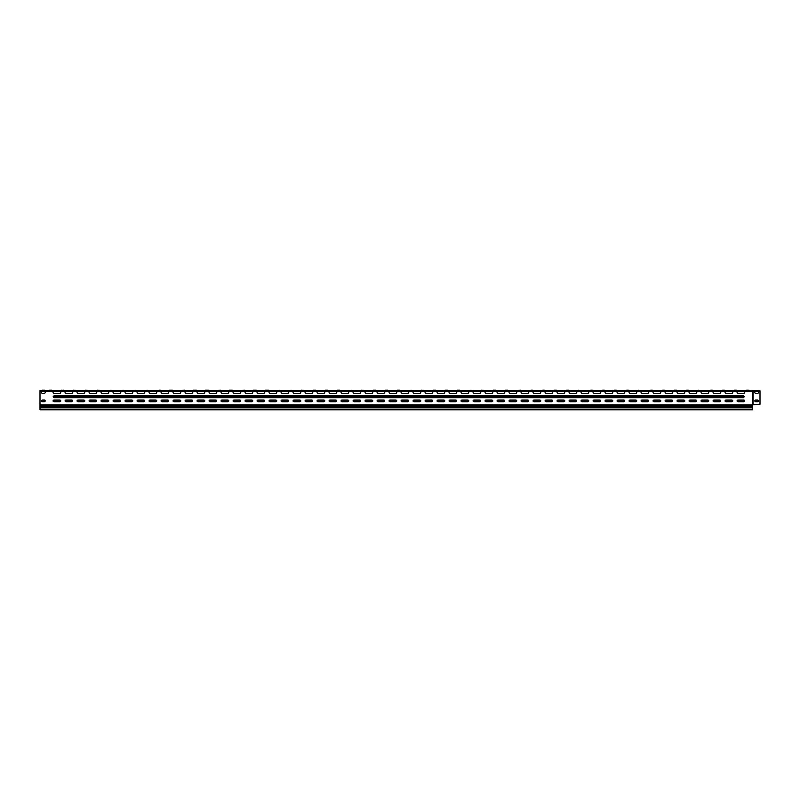 <?xml version="1.0" encoding="UTF-8"?>
<svg xmlns="http://www.w3.org/2000/svg" width="800" height="800" viewBox="0 0 800 800"><rect width="100%" height="100%" fill="white"/><g stroke="black" fill="none" stroke-linecap="round" stroke-linejoin="round"><path stroke-width="1.2" d="M746.08 390.22L749.1 390.58L744.74 390.58M747.76 390.22L746.92 390.22M734.08 390.22L736.48 390.22M722.08 390.22L725.1 390.58L720.74 390.58M723.76 390.22L722.92 390.22M710.08 390.22L713.1 390.58L708.74 390.58M711.76 390.22L710.92 390.22M698.08 390.22L701.1 390.58L696.74 390.58M686.08 390.22L689.1 390.58L684.74 390.58M687.76 390.22L686.92 390.22M674.08 390.22L676.48 390.22M662.08 390.22L665.1 390.58L660.74 390.58M663.76 390.22L662.92 390.22M650.08 390.22L653.1 390.58L648.74 390.58M651.76 390.22L650.92 390.22M638.08 390.22L641.1 390.58L636.74 390.58M626.08 390.22L629.1 390.58L624.74 390.58M627.76 390.22L626.92 390.22M614.08 390.22L616.48 390.22M602.08 390.22L605.1 390.58L600.74 390.58M603.76 390.22L602.92 390.22M590.08 390.22L593.1 390.58L588.74 390.58M591.76 390.22L590.92 390.22M578.08 390.22L581.1 390.58L576.74 390.58M566.08 390.22L569.1 390.58L564.74 390.58M567.76 390.22L566.92 390.22M554.08 390.22L556.48 390.22M542.08 390.22L545.1 390.58L540.74 390.58M543.76 390.22L542.92 390.22M530.92 390.22L532.48 390.22M519.76 390.22L520.48 390.22M507.76 390.22L505.36 390.22L509.1 390.58L504.74 390.58M495.76 390.22L493.36 390.22L497.1 390.58L492.74 390.58M482.92 390.22L485.1 390.58L480.74 390.58M470.92 390.22L473.1 390.58L468.76 390.58L472.83 390.42M459.76 390.22L457.36 390.22L461.1 390.58L456.76 390.58L460.83 390.42M447.76 390.22L445.36 390.22L449.1 390.58L444.74 390.58M435.76 390.22L433.36 390.22L437.1 390.58L432.74 390.58M422.92 390.22L425.1 390.58L420.74 390.58M410.92 390.22L413.1 390.58L408.76 390.58L412.83 390.42M399.76 390.22L397.36 390.22L401.1 390.58L396.76 390.58L400.83 390.42M387.76 390.22L385.36 390.22L389.1 390.58L384.74 390.58M375.76 390.22L373.36 390.22L377.1 390.58L372.74 390.58M362.92 390.22L365.1 390.58L360.74 390.58M350.92 390.22L353.1 390.58L348.76 390.58L352.83 390.42M339.76 390.22L337.36 390.22L341.1 390.58L336.76 390.58L340.83 390.42M327.76 390.22L325.36 390.22L329.1 390.58L324.74 390.58M315.76 390.22L313.36 390.22L317.1 390.58L312.74 390.58M302.92 390.22L305.1 390.58L300.74 390.58M290.92 390.22L293.1 390.58L288.76 390.58L292.83 390.42M278.92 390.22L281.1 390.58L276.74 390.58M266.92 390.22L269.1 390.58L264.74 390.58M254.92 390.22L257.1 390.58L252.74 390.58M242.92 390.22L245.1 390.58L240.74 390.58M230.92 390.22L233.1 390.58L228.74 390.58M218.92 390.22L221.1 390.58L216.74 390.58M206.92 390.22L209.1 390.58L204.74 390.58M194.92 390.22L197.1 390.58L192.74 390.58M182.92 390.22L185.1 390.58L180.74 390.58M170.92 390.22L173.1 390.58L168.74 390.58M158.92 390.22L160.48 390.22M146.92 390.22L149.1 390.58L144.76 390.58L149.1 390.58M134.92 390.22L137.1 390.58L132.76 390.58L137.1 390.58M122.92 390.22L125.1 390.58L120.76 390.58L125.1 390.58M110.92 390.22L113.1 390.58L108.74 390.58M98.92 390.22L101.1 390.58L96.74 390.58M86.92 390.22L89.1 390.58L84.74 390.58M74.92 390.22L77.1 390.58L72.74 390.58M62.92 390.22L63.76 390.22M61.36 390.22L65.1 390.58L60.76 390.58M42.16 390.22L44.2 390.22M45.18 390.58L41.54 390.58L44.91 390.42M755.8 390.46L757.48 390.46M755.56 390.46L757.72 390.46M50.08 390.22L51.76 390.22M49.01 390.42L53.1 390.58L49.36 390.22M743.92 390.58L737.92 390.58M731.92 390.58L725.92 390.58M719.92 390.58L713.92 390.58M707.92 390.58L701.92 390.58M695.92 390.58L689.92 390.58M683.92 390.58L677.92 390.58M671.92 390.58L665.92 390.58M659.92 390.58L653.92 390.58M647.92 390.58L641.92 390.58M635.92 390.58L629.92 390.58M623.92 390.58L617.92 390.58M611.92 390.58L605.92 390.58M599.92 390.58L593.92 390.58M587.92 390.58L581.92 390.58M575.92 390.58L569.92 390.58M563.92 390.58L557.92 390.58M551.92 390.58L545.92 390.58M539.92 390.58L533.92 390.58M527.92 390.58L521.92 390.58M515.92 390.58L509.92 390.58M503.92 390.58L497.92 390.58M491.92 390.58L485.92 390.58M479.92 390.58L473.92 390.58M467.92 390.58L461.92 390.58M455.92 390.58L449.92 390.58M443.92 390.58L437.92 390.58M431.92 390.58L425.92 390.58M419.92 390.58L413.92 390.58M407.92 390.58L401.92 390.58M395.92 390.58L389.92 390.58M383.92 390.58L377.92 390.58M371.92 390.58L365.92 390.58M359.92 390.58L353.92 390.58M347.92 390.58L341.92 390.58M335.92 390.58L329.92 390.58M323.92 390.58L317.92 390.58M311.92 390.58L305.92 390.58M299.92 390.58L293.92 390.58M287.92 390.58L281.92 390.58M275.92 390.58L269.92 390.58M263.92 390.58L257.92 390.58M251.92 390.58L245.92 390.58M239.92 390.58L233.92 390.58M227.92 390.58L221.92 390.58M215.92 390.58L209.92 390.58M203.92 390.58L197.92 390.58M191.92 390.58L185.92 390.58M179.92 390.58L173.92 390.58M167.92 390.58L161.92 390.58M155.92 390.58L149.92 390.58M143.92 390.58L137.92 390.58M131.92 390.58L125.92 390.58M119.92 390.58L113.92 390.58M107.92 390.58L101.92 390.58M95.92 390.58L89.92 390.58M83.92 390.58L77.92 390.58M59.92 390.58L53.92 390.58M71.92 390.58L65.92 390.58M40 405.89L40 406.9L752.44 406.9L752.44 405.89L40 405.89L40 390.58L755.3 390.82M743.44 397.78L54.16 397.78L53.2 396.82L54.16 395.62L743.44 395.62L744.4 396.58L743.44 397.78L743.35 396.73L53.2 396.82M44.32 401.74L42.4 401.74A0.84 0.84 0 0 1 41.56 400.9A0.84 0.84 0 0 1 42.4 400.06L44.32 400.06A0.84 0.84 0 0 1 45.16 400.9A0.84 0.84 0 0 1 44.32 401.74A0.84 0.84 0 0 0 45.16 400.9A0.84 0.84 0 0 0 44.32 400.06M42.4 391.66L44.32 391.66A0.84 0.84 0 0 1 45.16 392.5A0.84 0.84 0 0 1 44.32 393.34L42.4 393.34A0.84 0.84 0 0 1 41.56 392.5A0.84 0.84 0 0 1 42.4 391.66A0.84 0.84 0 0 0 41.56 392.5A0.84 0.84 0 0 0 42.4 393.34M752.85 404.75L760 404.27L760 390.82L752.56 390.58L752.44 405.89M752.44 404.75L752.84 391.05M65.92 401.74A0.84 0.84 0 0 1 65.08 400.9A0.84 0.84 0 0 1 65.92 400.06L71.92 400.06A0.84 0.84 0 0 1 72.76 400.9A0.84 0.84 0 0 1 71.92 401.74L65.92 401.74A0.84 0.84 0 0 1 65.08 400.9A0.84 0.84 0 0 1 65.92 400.06M71.92 391.66A0.84 0.84 0 0 1 72.76 392.5A0.84 0.84 0 0 1 71.92 393.34L65.92 393.34A0.84 0.84 0 0 1 65.08 392.5A0.84 0.84 0 0 1 65.92 391.66L71.92 391.66A0.84 0.84 0 0 1 72.76 392.5A0.84 0.84 0 0 1 71.92 393.34M59.92 401.74L53.92 401.74A0.84 0.84 0 0 1 53.08 400.9A0.84 0.84 0 0 1 53.92 400.06L59.92 400.06A0.84 0.84 0 0 1 60.76 400.9A0.84 0.84 0 0 1 59.92 401.74A0.84 0.84 0 0 0 60.76 400.9A0.84 0.84 0 0 0 59.92 400.06M53.92 391.66L59.92 391.66A0.84 0.84 0 0 1 60.76 392.5A0.84 0.84 0 0 1 59.92 393.34L53.92 393.34A0.84 0.84 0 0 1 53.08 392.5A0.84 0.84 0 0 1 53.92 391.66A0.84 0.84 0 0 0 53.08 392.5A0.84 0.84 0 0 0 53.92 393.34M83.92 393.34L77.92 393.34A0.84 0.84 0 0 1 77.08 392.5A0.84 0.84 0 0 1 77.92 391.66L83.92 391.66A0.84 0.84 0 0 1 84.76 392.5A0.84 0.84 0 0 1 83.92 393.34A0.84 0.84 0 0 0 84.76 392.5A0.84 0.84 0 0 0 83.92 391.66M95.92 393.34L89.92 393.34A0.84 0.84 0 0 1 89.08 392.5A0.84 0.84 0 0 1 89.92 391.66L95.92 391.66A0.84 0.84 0 0 1 96.76 392.5A0.84 0.84 0 0 1 95.92 393.34A0.84 0.84 0 0 0 96.76 392.5A0.84 0.84 0 0 0 95.92 391.66M107.92 393.34L101.92 393.34A0.84 0.84 0 0 1 101.08 392.5A0.84 0.84 0 0 1 101.92 391.66L107.92 391.66A0.84 0.84 0 0 1 108.76 392.5A0.84 0.84 0 0 1 107.92 393.34A0.84 0.84 0 0 0 108.76 392.5A0.84 0.84 0 0 0 107.92 391.66M119.92 393.34L113.92 393.34A0.84 0.84 0 0 1 113.08 392.5A0.84 0.84 0 0 1 113.92 391.66L119.92 391.66A0.84 0.84 0 0 1 120.76 392.5A0.84 0.84 0 0 1 119.92 393.34A0.84 0.84 0 0 0 120.76 392.5A0.84 0.84 0 0 0 119.92 391.66M131.92 393.34L125.92 393.34A0.84 0.84 0 0 1 125.08 392.5A0.84 0.84 0 0 1 125.92 391.66L131.92 391.66A0.84 0.84 0 0 1 132.76 392.5A0.84 0.84 0 0 1 131.92 393.34A0.84 0.84 0 0 0 132.76 392.5A0.84 0.84 0 0 0 131.92 391.66M143.92 393.34L137.92 393.34A0.84 0.84 0 0 1 137.08 392.5A0.84 0.84 0 0 1 137.92 391.66L143.92 391.66A0.84 0.84 0 0 1 144.76 392.5A0.84 0.84 0 0 1 143.92 393.34A0.84 0.84 0 0 0 144.76 392.5A0.84 0.84 0 0 0 143.92 391.66M155.92 393.34L149.92 393.34A0.84 0.84 0 0 1 149.08 392.5A0.84 0.84 0 0 1 149.92 391.66L155.92 391.66A0.84 0.84 0 0 1 156.76 392.5A0.84 0.84 0 0 1 155.92 393.34A0.84 0.84 0 0 0 156.76 392.5A0.84 0.84 0 0 0 155.92 391.66M167.92 393.34L161.92 393.34A0.84 0.84 0 0 1 161.08 392.5A0.84 0.84 0 0 1 161.92 391.66L167.92 391.66A0.84 0.84 0 0 1 168.76 392.5A0.84 0.84 0 0 1 167.92 393.34A0.84 0.84 0 0 0 168.76 392.5A0.84 0.84 0 0 0 167.92 391.66M179.92 393.34L173.92 393.34A0.84 0.84 0 0 1 173.08 392.5A0.84 0.84 0 0 1 173.92 391.66L179.92 391.66A0.84 0.84 0 0 1 180.76 392.5A0.84 0.84 0 0 1 179.92 393.34A0.84 0.84 0 0 0 180.76 392.5A0.84 0.84 0 0 0 179.92 391.66M191.92 393.34L185.92 393.34A0.84 0.84 0 0 1 185.08 392.5A0.84 0.84 0 0 1 185.92 391.66L191.92 391.66A0.84 0.84 0 0 1 192.76 392.5A0.84 0.84 0 0 1 191.92 393.34A0.84 0.84 0 0 0 192.76 392.5A0.84 0.84 0 0 0 191.92 391.66M203.92 393.34L197.92 393.34A0.84 0.84 0 0 1 197.08 392.5A0.84 0.84 0 0 1 197.92 391.66L203.92 391.66A0.84 0.84 0 0 1 204.76 392.5A0.84 0.84 0 0 1 203.92 393.34A0.84 0.84 0 0 0 204.76 392.5A0.84 0.84 0 0 0 203.92 391.66M215.92 393.34L209.92 393.34A0.84 0.84 0 0 1 209.08 392.5A0.84 0.84 0 0 1 209.92 391.66L215.92 391.66A0.84 0.84 0 0 1 216.76 392.5A0.84 0.84 0 0 1 215.92 393.34A0.84 0.84 0 0 0 216.76 392.5A0.84 0.84 0 0 0 215.92 391.66M227.92 393.34L221.92 393.34A0.84 0.84 0 0 1 221.08 392.5A0.84 0.84 0 0 1 221.92 391.66L227.92 391.66A0.84 0.84 0 0 1 228.76 392.5A0.84 0.84 0 0 1 227.92 393.34A0.84 0.84 0 0 0 228.76 392.5A0.84 0.84 0 0 0 227.92 391.66M239.92 393.34L233.92 393.34A0.84 0.84 0 0 1 233.08 392.5A0.84 0.84 0 0 1 233.92 391.66L239.92 391.66A0.84 0.84 0 0 1 240.76 392.5A0.84 0.84 0 0 1 239.92 393.34A0.84 0.84 0 0 0 240.76 392.5A0.84 0.84 0 0 0 239.92 391.66M251.92 393.34L245.92 393.34A0.84 0.84 0 0 1 245.08 392.5A0.84 0.84 0 0 1 245.92 391.66L251.92 391.66A0.84 0.84 0 0 1 252.76 392.5A0.84 0.84 0 0 1 251.92 393.34A0.84 0.84 0 0 0 252.76 392.5A0.84 0.84 0 0 0 251.92 391.66M263.92 393.34L257.92 393.34A0.84 0.84 0 0 1 257.08 392.5A0.84 0.84 0 0 1 257.92 391.66L263.92 391.66A0.84 0.84 0 0 1 264.76 392.5A0.84 0.84 0 0 1 263.92 393.34A0.84 0.84 0 0 0 264.76 392.5A0.84 0.84 0 0 0 263.92 391.66M275.92 393.34L269.92 393.34A0.84 0.84 0 0 1 269.08 392.5A0.84 0.84 0 0 1 269.92 391.66L275.92 391.66A0.84 0.84 0 0 1 276.76 392.5A0.84 0.84 0 0 1 275.92 393.34A0.84 0.84 0 0 0 276.76 392.5A0.84 0.84 0 0 0 275.92 391.66M287.92 393.34L281.92 393.34A0.84 0.84 0 0 1 281.08 392.5A0.84 0.84 0 0 1 281.92 391.66L287.92 391.66A0.84 0.84 0 0 1 288.76 392.5A0.84 0.84 0 0 1 287.92 393.34A0.84 0.84 0 0 0 288.76 392.5A0.84 0.84 0 0 0 287.92 391.66M299.92 393.34L293.92 393.34A0.84 0.84 0 0 1 293.08 392.5A0.84 0.84 0 0 1 293.92 391.66L299.92 391.66A0.84 0.84 0 0 1 300.76 392.5A0.84 0.84 0 0 1 299.92 393.34A0.84 0.84 0 0 0 300.76 392.5A0.84 0.84 0 0 0 299.92 391.66M311.92 393.34L305.92 393.34A0.84 0.84 0 0 1 305.08 392.5A0.84 0.84 0 0 1 305.92 391.66L311.92 391.66A0.84 0.84 0 0 1 312.76 392.5A0.84 0.84 0 0 1 311.92 393.34A0.84 0.84 0 0 0 312.76 392.5A0.84 0.84 0 0 0 311.92 391.66M323.92 393.34L317.92 393.34A0.84 0.84 0 0 1 317.08 392.5A0.84 0.84 0 0 1 317.92 391.66L323.92 391.66A0.84 0.84 0 0 1 324.76 392.5A0.84 0.84 0 0 1 323.92 393.34A0.84 0.84 0 0 0 324.76 392.5A0.84 0.84 0 0 0 323.92 391.66M335.92 393.34L329.92 393.34A0.84 0.84 0 0 1 329.08 392.5A0.84 0.84 0 0 1 329.92 391.66L335.92 391.66A0.84 0.84 0 0 1 336.76 392.5A0.84 0.84 0 0 1 335.92 393.34A0.84 0.84 0 0 0 336.76 392.5A0.84 0.84 0 0 0 335.92 391.66M347.92 393.34L341.92 393.34A0.84 0.84 0 0 1 341.08 392.5A0.84 0.84 0 0 1 341.92 391.66L347.92 391.66A0.84 0.84 0 0 1 348.76 392.5A0.84 0.84 0 0 1 347.92 393.34A0.84 0.84 0 0 0 348.76 392.5A0.84 0.84 0 0 0 347.92 391.66M359.92 393.34L353.92 393.34A0.84 0.84 0 0 1 353.08 392.5A0.84 0.84 0 0 1 353.92 391.66L359.92 391.66A0.84 0.84 0 0 1 360.76 392.5A0.84 0.84 0 0 1 359.92 393.34A0.84 0.84 0 0 0 360.76 392.5A0.84 0.84 0 0 0 359.92 391.66M371.92 393.34L365.92 393.34A0.84 0.84 0 0 1 365.08 392.5A0.84 0.84 0 0 1 365.92 391.66L371.92 391.66A0.84 0.84 0 0 1 372.76 392.5A0.84 0.84 0 0 1 371.92 393.34A0.84 0.84 0 0 0 372.76 392.5A0.84 0.84 0 0 0 371.92 391.66M383.92 393.34L377.92 393.34A0.84 0.84 0 0 1 377.08 392.5A0.84 0.84 0 0 1 377.92 391.66L383.92 391.66A0.84 0.84 0 0 1 384.76 392.5A0.84 0.84 0 0 1 383.92 393.34A0.84 0.84 0 0 0 384.76 392.5A0.84 0.84 0 0 0 383.92 391.66M395.92 393.34L389.92 393.34A0.84 0.84 0 0 1 389.08 392.5A0.84 0.84 0 0 1 389.92 391.66L395.92 391.66A0.84 0.84 0 0 1 396.76 392.5A0.84 0.84 0 0 1 395.92 393.34A0.84 0.84 0 0 0 396.76 392.5A0.84 0.84 0 0 0 395.92 391.66M407.92 393.34L401.92 393.34A0.84 0.84 0 0 1 401.08 392.5A0.84 0.84 0 0 1 401.92 391.66L407.92 391.66A0.84 0.84 0 0 1 408.76 392.5A0.84 0.84 0 0 1 407.92 393.34A0.84 0.84 0 0 0 408.76 392.5A0.84 0.84 0 0 0 407.92 391.66M419.92 393.34L413.92 393.34A0.84 0.84 0 0 1 413.08 392.5A0.84 0.84 0 0 1 413.92 391.66L419.92 391.66A0.84 0.84 0 0 1 420.76 392.5A0.84 0.84 0 0 1 419.92 393.34A0.84 0.84 0 0 0 420.76 392.5A0.84 0.84 0 0 0 419.92 391.66M431.92 393.34L425.92 393.34A0.84 0.84 0 0 1 425.08 392.5A0.84 0.84 0 0 1 425.92 391.66L431.92 391.66A0.84 0.84 0 0 1 432.76 392.5A0.84 0.84 0 0 1 431.92 393.34A0.84 0.84 0 0 0 432.76 392.5A0.84 0.84 0 0 0 431.92 391.66M443.92 393.34L437.92 393.34A0.84 0.84 0 0 1 437.08 392.5A0.84 0.84 0 0 1 437.92 391.66L443.92 391.66A0.84 0.84 0 0 1 444.76 392.5A0.84 0.84 0 0 1 443.92 393.34A0.84 0.84 0 0 0 444.76 392.5A0.84 0.84 0 0 0 443.92 391.66M455.92 393.34L449.92 393.34A0.84 0.84 0 0 1 449.08 392.5A0.84 0.84 0 0 1 449.92 391.66L455.92 391.66A0.84 0.84 0 0 1 456.76 392.5A0.84 0.84 0 0 1 455.92 393.34A0.84 0.84 0 0 0 456.76 392.5A0.84 0.84 0 0 0 455.92 391.66M467.92 393.34L461.92 393.34A0.84 0.84 0 0 1 461.08 392.5A0.84 0.84 0 0 1 461.92 391.66L467.92 391.66A0.84 0.84 0 0 1 468.76 392.5A0.84 0.84 0 0 1 467.92 393.34A0.84 0.84 0 0 0 468.76 392.5A0.84 0.84 0 0 0 467.92 391.66M479.92 393.34L473.92 393.34A0.84 0.84 0 0 1 473.08 392.5A0.84 0.84 0 0 1 473.92 391.66L479.92 391.66A0.84 0.84 0 0 1 480.76 392.5A0.84 0.84 0 0 1 479.92 393.34A0.84 0.84 0 0 0 480.76 392.5A0.84 0.84 0 0 0 479.92 391.66M491.92 393.34L485.92 393.34A0.84 0.84 0 0 1 485.08 392.5A0.84 0.84 0 0 1 485.92 391.66L491.92 391.66A0.84 0.84 0 0 1 492.76 392.5A0.84 0.84 0 0 1 491.92 393.34A0.84 0.84 0 0 0 492.76 392.5A0.84 0.84 0 0 0 491.92 391.66M503.92 393.34L497.92 393.34A0.84 0.84 0 0 1 497.08 392.5A0.84 0.84 0 0 1 497.92 391.66L503.92 391.66A0.84 0.84 0 0 1 504.76 392.5A0.84 0.84 0 0 1 503.92 393.34A0.84 0.84 0 0 0 504.76 392.5A0.84 0.84 0 0 0 503.92 391.66M515.92 393.34L509.92 393.34A0.84 0.84 0 0 1 509.08 392.5A0.84 0.84 0 0 1 509.92 391.66L515.92 391.66A0.84 0.84 0 0 1 516.76 392.5A0.84 0.84 0 0 1 515.92 393.34A0.84 0.84 0 0 0 516.76 392.5A0.84 0.84 0 0 0 515.92 391.66M527.92 393.34L521.92 393.34A0.84 0.84 0 0 1 521.08 392.5A0.84 0.84 0 0 1 521.92 391.66L527.92 391.66A0.84 0.84 0 0 1 528.76 392.5A0.84 0.84 0 0 1 527.92 393.34A0.84 0.84 0 0 0 528.76 392.5A0.84 0.84 0 0 0 527.92 391.66M539.92 393.34L533.92 393.34A0.84 0.84 0 0 1 533.08 392.5A0.84 0.84 0 0 1 533.92 391.66L539.92 391.66A0.84 0.84 0 0 1 540.76 392.5A0.84 0.84 0 0 1 539.92 393.34A0.84 0.84 0 0 0 540.76 392.5A0.84 0.84 0 0 0 539.92 391.66M551.92 393.34L545.92 393.34A0.84 0.84 0 0 1 545.08 392.5A0.84 0.84 0 0 1 545.92 391.66L551.92 391.66A0.84 0.84 0 0 1 552.76 392.5A0.84 0.84 0 0 1 551.92 393.34A0.84 0.84 0 0 0 552.76 392.5A0.84 0.84 0 0 0 551.92 391.66M563.92 393.34L557.92 393.34A0.84 0.84 0 0 1 557.08 392.5A0.84 0.84 0 0 1 557.92 391.66L563.92 391.66A0.84 0.84 0 0 1 564.76 392.5A0.84 0.84 0 0 1 563.92 393.34A0.84 0.84 0 0 0 564.76 392.5A0.84 0.84 0 0 0 563.92 391.66M575.92 393.34L569.92 393.34A0.84 0.84 0 0 1 569.08 392.5A0.84 0.84 0 0 1 569.92 391.66L575.92 391.66A0.84 0.84 0 0 1 576.76 392.5A0.84 0.84 0 0 1 575.92 393.34A0.84 0.84 0 0 0 576.76 392.5A0.84 0.84 0 0 0 575.92 391.66M587.92 393.34L581.92 393.34A0.84 0.84 0 0 1 581.08 392.5A0.84 0.84 0 0 1 581.92 391.66L587.92 391.66A0.84 0.84 0 0 1 588.76 392.5A0.84 0.84 0 0 1 587.92 393.34A0.84 0.84 0 0 0 588.76 392.5A0.84 0.84 0 0 0 587.92 391.66M599.92 393.34L593.92 393.34A0.84 0.84 0 0 1 593.08 392.5A0.84 0.84 0 0 1 593.92 391.66L599.92 391.66A0.84 0.84 0 0 1 600.76 392.5A0.84 0.84 0 0 1 599.92 393.34A0.84 0.84 0 0 0 600.76 392.5A0.84 0.84 0 0 0 599.92 391.66M611.92 393.34L605.92 393.34A0.84 0.84 0 0 1 605.08 392.5A0.84 0.84 0 0 1 605.92 391.66L611.92 391.66A0.84 0.84 0 0 1 612.76 392.5A0.84 0.84 0 0 1 611.92 393.34A0.84 0.84 0 0 0 612.76 392.5A0.84 0.84 0 0 0 611.92 391.66M623.92 393.34L617.92 393.34A0.84 0.84 0 0 1 617.08 392.5A0.84 0.84 0 0 1 617.92 391.66L623.92 391.66A0.84 0.84 0 0 1 624.76 392.5A0.84 0.84 0 0 1 623.92 393.34A0.84 0.84 0 0 0 624.76 392.5A0.84 0.84 0 0 0 623.92 391.66M635.92 393.34L629.92 393.34A0.84 0.84 0 0 1 629.08 392.5A0.84 0.84 0 0 1 629.92 391.66L635.92 391.66A0.84 0.84 0 0 1 636.76 392.5A0.84 0.84 0 0 1 635.92 393.34A0.84 0.84 0 0 0 636.76 392.5A0.84 0.84 0 0 0 635.92 391.66M647.92 393.34L641.92 393.34A0.84 0.84 0 0 1 641.08 392.5A0.84 0.84 0 0 1 641.92 391.66L647.92 391.66A0.84 0.84 0 0 1 648.76 392.5A0.84 0.84 0 0 1 647.92 393.34A0.84 0.84 0 0 0 648.76 392.5A0.84 0.84 0 0 0 647.92 391.66M659.92 393.34L653.92 393.34A0.84 0.84 0 0 1 653.08 392.5A0.84 0.84 0 0 1 653.92 391.66L659.92 391.66A0.84 0.84 0 0 1 660.76 392.5A0.84 0.84 0 0 1 659.92 393.34A0.84 0.84 0 0 0 660.76 392.5A0.84 0.84 0 0 0 659.92 391.66M671.92 393.34L665.92 393.34A0.84 0.84 0 0 1 665.08 392.5A0.84 0.84 0 0 1 665.92 391.66L671.92 391.66A0.84 0.84 0 0 1 672.76 392.5A0.84 0.84 0 0 1 671.92 393.34A0.84 0.84 0 0 0 672.76 392.5A0.84 0.84 0 0 0 671.92 391.66M683.92 393.34L677.92 393.34A0.84 0.84 0 0 1 677.08 392.5A0.84 0.84 0 0 1 677.92 391.66L683.92 391.66A0.84 0.84 0 0 1 684.76 392.5A0.84 0.84 0 0 1 683.92 393.34A0.84 0.84 0 0 0 684.76 392.5A0.84 0.84 0 0 0 683.92 391.66M695.92 393.34L689.92 393.34A0.84 0.84 0 0 1 689.08 392.5A0.84 0.84 0 0 1 689.92 391.66L695.92 391.66A0.84 0.84 0 0 1 696.76 392.5A0.84 0.84 0 0 1 695.92 393.34A0.84 0.84 0 0 0 696.76 392.5A0.84 0.84 0 0 0 695.92 391.66M707.92 393.34L701.92 393.34A0.84 0.84 0 0 1 701.08 392.5A0.84 0.84 0 0 1 701.92 391.66L707.92 391.66A0.84 0.84 0 0 1 708.76 392.5A0.84 0.84 0 0 1 707.92 393.34A0.84 0.84 0 0 0 708.76 392.5A0.84 0.84 0 0 0 707.92 391.66M719.92 393.34L713.92 393.34A0.84 0.84 0 0 1 713.08 392.5A0.84 0.84 0 0 1 713.92 391.66L719.92 391.66A0.84 0.84 0 0 1 720.76 392.5A0.84 0.84 0 0 1 719.92 393.34A0.84 0.84 0 0 0 720.76 392.5A0.84 0.84 0 0 0 719.92 391.66M731.92 393.34L725.92 393.34A0.84 0.84 0 0 1 725.08 392.5A0.84 0.84 0 0 1 725.92 391.66L731.92 391.66A0.84 0.84 0 0 1 732.76 392.5A0.84 0.84 0 0 1 731.92 393.34A0.84 0.84 0 0 0 732.76 392.5A0.84 0.84 0 0 0 731.92 391.66M743.92 393.34L737.92 393.34A0.84 0.84 0 0 1 737.08 392.5A0.84 0.84 0 0 1 737.92 391.66L743.92 391.66A0.84 0.84 0 0 1 744.76 392.5A0.84 0.84 0 0 1 743.92 393.34A0.84 0.84 0 0 0 744.76 392.5A0.84 0.84 0 0 0 743.92 391.66M77.92 400.06L83.92 400.06A0.84 0.84 0 0 1 84.76 400.9A0.84 0.84 0 0 1 83.92 401.74L77.92 401.74A0.84 0.84 0 0 1 77.08 400.9A0.84 0.84 0 0 1 77.92 400.06A0.84 0.84 0 0 0 77.08 400.9A0.84 0.84 0 0 0 77.92 401.74M89.92 400.06L95.92 400.06A0.84 0.84 0 0 1 96.76 400.9A0.84 0.84 0 0 1 95.92 401.74L89.92 401.74A0.84 0.84 0 0 1 89.08 400.9A0.84 0.84 0 0 1 89.92 400.06A0.84 0.84 0 0 0 89.08 400.9A0.84 0.84 0 0 0 89.92 401.74M101.92 400.06L107.92 400.06A0.84 0.84 0 0 1 108.76 400.9A0.84 0.84 0 0 1 107.92 401.74L101.92 401.74A0.84 0.84 0 0 1 101.08 400.9A0.84 0.84 0 0 1 101.92 400.06A0.84 0.84 0 0 0 101.08 400.9A0.84 0.84 0 0 0 101.92 401.74M113.92 400.06L119.92 400.06A0.84 0.84 0 0 1 120.76 400.9A0.84 0.84 0 0 1 119.92 401.74L113.92 401.74A0.84 0.84 0 0 1 113.08 400.9A0.84 0.84 0 0 1 113.92 400.06A0.84 0.84 0 0 0 113.08 400.9A0.84 0.84 0 0 0 113.92 401.74M125.92 400.06L131.92 400.06A0.84 0.84 0 0 1 132.76 400.9A0.84 0.84 0 0 1 131.92 401.74L125.92 401.74A0.84 0.84 0 0 1 125.08 400.9A0.84 0.84 0 0 1 125.92 400.06A0.84 0.84 0 0 0 125.08 400.9A0.84 0.84 0 0 0 125.92 401.74M137.92 400.06L143.92 400.06A0.84 0.84 0 0 1 144.76 400.9A0.84 0.84 0 0 1 143.92 401.74L137.92 401.74A0.84 0.84 0 0 1 137.08 400.9A0.84 0.84 0 0 1 137.92 400.06A0.84 0.84 0 0 0 137.08 400.9A0.84 0.84 0 0 0 137.92 401.74M149.92 400.06L155.92 400.06A0.84 0.84 0 0 1 156.76 400.9A0.84 0.84 0 0 1 155.92 401.74L149.92 401.74A0.84 0.84 0 0 1 149.08 400.9A0.84 0.84 0 0 1 149.92 400.06A0.84 0.84 0 0 0 149.08 400.9A0.84 0.84 0 0 0 149.92 401.74M161.92 400.06L167.92 400.06A0.84 0.84 0 0 1 168.76 400.9A0.84 0.84 0 0 1 167.92 401.74L161.92 401.74A0.84 0.84 0 0 1 161.08 400.9A0.84 0.84 0 0 1 161.92 400.06A0.84 0.84 0 0 0 161.08 400.9A0.84 0.84 0 0 0 161.92 401.74M173.92 400.06L179.92 400.06A0.84 0.84 0 0 1 180.76 400.9A0.84 0.84 0 0 1 179.92 401.74L173.92 401.74A0.84 0.84 0 0 1 173.08 400.9A0.84 0.84 0 0 1 173.92 400.06A0.84 0.84 0 0 0 173.08 400.9A0.84 0.84 0 0 0 173.92 401.74M185.92 400.06L191.92 400.06A0.84 0.84 0 0 1 192.76 400.9A0.84 0.84 0 0 1 191.92 401.74L185.92 401.74A0.84 0.84 0 0 1 185.08 400.9A0.84 0.84 0 0 1 185.92 400.06A0.84 0.84 0 0 0 185.08 400.9A0.84 0.84 0 0 0 185.92 401.74M197.92 400.06L203.92 400.06A0.84 0.84 0 0 1 204.76 400.9A0.84 0.84 0 0 1 203.92 401.74L197.92 401.74A0.84 0.84 0 0 1 197.08 400.9A0.84 0.84 0 0 1 197.92 400.06A0.84 0.84 0 0 0 197.08 400.9A0.84 0.84 0 0 0 197.92 401.74M209.92 400.06L215.92 400.06A0.84 0.84 0 0 1 216.76 400.9A0.84 0.84 0 0 1 215.92 401.74L209.92 401.74A0.84 0.84 0 0 1 209.08 400.9A0.84 0.84 0 0 1 209.92 400.06A0.84 0.84 0 0 0 209.08 400.9A0.84 0.84 0 0 0 209.92 401.74M221.92 400.06L227.92 400.06A0.84 0.84 0 0 1 228.76 400.9A0.84 0.84 0 0 1 227.92 401.74L221.92 401.74A0.84 0.84 0 0 1 221.08 400.9A0.84 0.84 0 0 1 221.92 400.06A0.84 0.84 0 0 0 221.08 400.9A0.84 0.84 0 0 0 221.92 401.74M233.92 400.06L239.92 400.06A0.84 0.84 0 0 1 240.76 400.9A0.84 0.84 0 0 1 239.92 401.74L233.92 401.74A0.84 0.84 0 0 1 233.08 400.9A0.84 0.84 0 0 1 233.92 400.06A0.84 0.84 0 0 0 233.08 400.9A0.84 0.84 0 0 0 233.92 401.74M245.92 400.06L251.92 400.06A0.84 0.84 0 0 1 252.76 400.9A0.84 0.84 0 0 1 251.92 401.74L245.92 401.74A0.84 0.84 0 0 1 245.08 400.9A0.84 0.84 0 0 1 245.92 400.06A0.84 0.84 0 0 0 245.08 400.9A0.84 0.84 0 0 0 245.92 401.74M257.92 400.06L263.92 400.06A0.84 0.84 0 0 1 264.76 400.9A0.84 0.84 0 0 1 263.92 401.74L257.92 401.74A0.84 0.84 0 0 1 257.08 400.9A0.84 0.84 0 0 1 257.92 400.06A0.84 0.84 0 0 0 257.08 400.9A0.84 0.84 0 0 0 257.92 401.74M269.92 400.06L275.92 400.06A0.84 0.84 0 0 1 276.76 400.9A0.84 0.84 0 0 1 275.92 401.74L269.92 401.74A0.84 0.84 0 0 1 269.08 400.9A0.84 0.84 0 0 1 269.92 400.06A0.84 0.84 0 0 0 269.08 400.9A0.84 0.84 0 0 0 269.92 401.74M281.92 400.06L287.92 400.06A0.84 0.84 0 0 1 288.76 400.9A0.84 0.84 0 0 1 287.92 401.74L281.92 401.74A0.84 0.84 0 0 1 281.08 400.9A0.84 0.84 0 0 1 281.92 400.06A0.84 0.84 0 0 0 281.08 400.9A0.84 0.84 0 0 0 281.92 401.74M293.92 400.06L299.92 400.06A0.84 0.84 0 0 1 300.76 400.9A0.84 0.84 0 0 1 299.92 401.74L293.92 401.74A0.84 0.84 0 0 1 293.08 400.9A0.84 0.84 0 0 1 293.92 400.06A0.84 0.84 0 0 0 293.08 400.9A0.84 0.84 0 0 0 293.92 401.74M305.92 400.06L311.92 400.06A0.84 0.84 0 0 1 312.76 400.9A0.84 0.84 0 0 1 311.92 401.74L305.92 401.74A0.84 0.84 0 0 1 305.08 400.9A0.84 0.84 0 0 1 305.92 400.06A0.84 0.84 0 0 0 305.08 400.9A0.84 0.84 0 0 0 305.92 401.74M317.92 400.06L323.92 400.06A0.84 0.84 0 0 1 324.76 400.9A0.84 0.84 0 0 1 323.92 401.74L317.92 401.74A0.84 0.84 0 0 1 317.08 400.9A0.84 0.84 0 0 1 317.92 400.06A0.84 0.84 0 0 0 317.08 400.9A0.84 0.84 0 0 0 317.92 401.74M329.92 400.06L335.92 400.06A0.84 0.84 0 0 1 336.76 400.9A0.84 0.84 0 0 1 335.92 401.74L329.92 401.74A0.84 0.84 0 0 1 329.08 400.9A0.84 0.84 0 0 1 329.92 400.06A0.84 0.84 0 0 0 329.08 400.9A0.84 0.84 0 0 0 329.92 401.74M341.92 400.06L347.92 400.06A0.84 0.84 0 0 1 348.76 400.9A0.84 0.84 0 0 1 347.92 401.74L341.92 401.74A0.84 0.84 0 0 1 341.08 400.9A0.84 0.84 0 0 1 341.92 400.06A0.84 0.84 0 0 0 341.08 400.9A0.84 0.84 0 0 0 341.92 401.74M353.92 400.06L359.92 400.06A0.84 0.84 0 0 1 360.76 400.9A0.84 0.84 0 0 1 359.92 401.74L353.92 401.74A0.84 0.84 0 0 1 353.08 400.9A0.84 0.84 0 0 1 353.92 400.06A0.84 0.84 0 0 0 353.08 400.9A0.84 0.84 0 0 0 353.92 401.74M365.92 400.06L371.92 400.06A0.84 0.84 0 0 1 372.76 400.9A0.84 0.84 0 0 1 371.92 401.74L365.92 401.74A0.84 0.84 0 0 1 365.08 400.9A0.84 0.84 0 0 1 365.92 400.06A0.84 0.84 0 0 0 365.08 400.9A0.84 0.84 0 0 0 365.92 401.74M377.92 400.06L383.92 400.06A0.84 0.84 0 0 1 384.76 400.9A0.84 0.84 0 0 1 383.92 401.74L377.92 401.74A0.84 0.84 0 0 1 377.08 400.9A0.84 0.84 0 0 1 377.92 400.06A0.84 0.84 0 0 0 377.08 400.9A0.84 0.84 0 0 0 377.92 401.74M389.92 400.06L395.92 400.06A0.84 0.84 0 0 1 396.76 400.9A0.84 0.84 0 0 1 395.92 401.74L389.92 401.74A0.84 0.84 0 0 1 389.08 400.9A0.84 0.84 0 0 1 389.92 400.06A0.84 0.84 0 0 0 389.08 400.9A0.84 0.84 0 0 0 389.92 401.74M401.92 400.06L407.92 400.06A0.84 0.84 0 0 1 408.76 400.9A0.84 0.84 0 0 1 407.92 401.74L401.92 401.74A0.84 0.84 0 0 1 401.08 400.9A0.84 0.84 0 0 1 401.92 400.06A0.84 0.84 0 0 0 401.08 400.9A0.84 0.84 0 0 0 401.92 401.74M413.92 400.06L419.92 400.06A0.84 0.84 0 0 1 420.76 400.9A0.84 0.84 0 0 1 419.92 401.74L413.92 401.74A0.84 0.84 0 0 1 413.08 400.9A0.84 0.84 0 0 1 413.92 400.06A0.84 0.84 0 0 0 413.08 400.9A0.84 0.84 0 0 0 413.92 401.74M425.92 400.06L431.92 400.06A0.84 0.84 0 0 1 432.76 400.9A0.84 0.84 0 0 1 431.92 401.74L425.92 401.74A0.84 0.84 0 0 1 425.08 400.9A0.84 0.84 0 0 1 425.92 400.06A0.84 0.84 0 0 0 425.08 400.9A0.84 0.84 0 0 0 425.92 401.74M437.92 400.06L443.92 400.06A0.84 0.84 0 0 1 444.76 400.9A0.84 0.84 0 0 1 443.92 401.74L437.92 401.74A0.84 0.84 0 0 1 437.08 400.9A0.84 0.84 0 0 1 437.92 400.06A0.84 0.84 0 0 0 437.08 400.9A0.84 0.84 0 0 0 437.92 401.74M449.92 400.06L455.92 400.06A0.84 0.84 0 0 1 456.76 400.9A0.84 0.84 0 0 1 455.92 401.74L449.92 401.74A0.84 0.84 0 0 1 449.08 400.9A0.84 0.84 0 0 1 449.92 400.06A0.84 0.84 0 0 0 449.08 400.9A0.84 0.84 0 0 0 449.92 401.74M461.92 400.06L467.92 400.06A0.84 0.84 0 0 1 468.76 400.9A0.84 0.84 0 0 1 467.92 401.74L461.92 401.74A0.84 0.84 0 0 1 461.08 400.9A0.84 0.84 0 0 1 461.92 400.06A0.84 0.84 0 0 0 461.08 400.9A0.84 0.84 0 0 0 461.92 401.74M473.92 400.06L479.92 400.06A0.84 0.84 0 0 1 480.76 400.9A0.84 0.84 0 0 1 479.92 401.74L473.92 401.74A0.84 0.84 0 0 1 473.08 400.9A0.84 0.84 0 0 1 473.92 400.06A0.84 0.84 0 0 0 473.08 400.9A0.84 0.84 0 0 0 473.92 401.74M485.92 400.06L491.92 400.06A0.84 0.84 0 0 1 492.76 400.9A0.84 0.84 0 0 1 491.92 401.74L485.92 401.74A0.84 0.84 0 0 1 485.08 400.9A0.84 0.84 0 0 1 485.92 400.06A0.84 0.84 0 0 0 485.08 400.9A0.84 0.84 0 0 0 485.92 401.74M497.92 400.06L503.92 400.06A0.84 0.84 0 0 1 504.76 400.9A0.84 0.84 0 0 1 503.92 401.74L497.92 401.74A0.84 0.84 0 0 1 497.08 400.9A0.84 0.84 0 0 1 497.92 400.06A0.84 0.84 0 0 0 497.08 400.9A0.84 0.84 0 0 0 497.92 401.74M509.92 400.06L515.92 400.06A0.84 0.84 0 0 1 516.76 400.9A0.84 0.84 0 0 1 515.92 401.74L509.92 401.74A0.84 0.84 0 0 1 509.08 400.9A0.84 0.84 0 0 1 509.92 400.06A0.84 0.84 0 0 0 509.08 400.9A0.84 0.84 0 0 0 509.92 401.74M521.92 400.06L527.92 400.06A0.84 0.84 0 0 1 528.76 400.9A0.84 0.84 0 0 1 527.92 401.74L521.92 401.74A0.84 0.84 0 0 1 521.08 400.9A0.84 0.84 0 0 1 521.92 400.06A0.84 0.84 0 0 0 521.08 400.9A0.84 0.84 0 0 0 521.92 401.74M533.92 400.06L539.92 400.06A0.84 0.84 0 0 1 540.76 400.9A0.84 0.84 0 0 1 539.92 401.74L533.92 401.74A0.84 0.84 0 0 1 533.08 400.9A0.84 0.84 0 0 1 533.92 400.06A0.84 0.84 0 0 0 533.08 400.9A0.84 0.84 0 0 0 533.92 401.74M545.92 400.06L551.92 400.06A0.84 0.84 0 0 1 552.76 400.9A0.84 0.84 0 0 1 551.92 401.74L545.92 401.74A0.84 0.84 0 0 1 545.08 400.9A0.84 0.84 0 0 1 545.92 400.06A0.84 0.84 0 0 0 545.08 400.9A0.84 0.84 0 0 0 545.92 401.74M557.92 400.06L563.92 400.06A0.84 0.84 0 0 1 564.76 400.9A0.84 0.84 0 0 1 563.92 401.74L557.92 401.74A0.84 0.84 0 0 1 557.08 400.9A0.84 0.84 0 0 1 557.92 400.06A0.84 0.84 0 0 0 557.08 400.9A0.84 0.84 0 0 0 557.92 401.74M569.92 400.06L575.92 400.06A0.84 0.84 0 0 1 576.76 400.9A0.84 0.84 0 0 1 575.92 401.74L569.92 401.74A0.84 0.84 0 0 1 569.08 400.9A0.84 0.84 0 0 1 569.92 400.06A0.84 0.84 0 0 0 569.08 400.9A0.84 0.84 0 0 0 569.92 401.74M581.92 400.06L587.92 400.06A0.84 0.84 0 0 1 588.76 400.9A0.84 0.84 0 0 1 587.92 401.74L581.92 401.74A0.84 0.84 0 0 1 581.08 400.9A0.84 0.84 0 0 1 581.92 400.06A0.84 0.84 0 0 0 581.08 400.9A0.84 0.84 0 0 0 581.92 401.74M593.92 400.06L599.92 400.06A0.84 0.84 0 0 1 600.76 400.9A0.84 0.84 0 0 1 599.92 401.74L593.92 401.74A0.84 0.84 0 0 1 593.08 400.9A0.84 0.84 0 0 1 593.92 400.06A0.84 0.84 0 0 0 593.08 400.9A0.84 0.84 0 0 0 593.92 401.74M605.92 400.06L611.92 400.06A0.84 0.84 0 0 1 612.76 400.9A0.84 0.84 0 0 1 611.92 401.74L605.92 401.74A0.84 0.84 0 0 1 605.08 400.9A0.84 0.84 0 0 1 605.92 400.06A0.84 0.84 0 0 0 605.08 400.9A0.84 0.84 0 0 0 605.92 401.74M617.92 400.06L623.92 400.06A0.84 0.84 0 0 1 624.76 400.9A0.84 0.84 0 0 1 623.92 401.74L617.92 401.74A0.84 0.84 0 0 1 617.08 400.9A0.84 0.84 0 0 1 617.92 400.06A0.84 0.84 0 0 0 617.08 400.9A0.84 0.84 0 0 0 617.92 401.74M629.92 400.06L635.92 400.06A0.84 0.84 0 0 1 636.76 400.9A0.84 0.84 0 0 1 635.92 401.74L629.92 401.74A0.84 0.84 0 0 1 629.08 400.9A0.84 0.84 0 0 1 629.92 400.06A0.84 0.84 0 0 0 629.08 400.9A0.84 0.84 0 0 0 629.92 401.74M641.92 400.06L647.92 400.06A0.84 0.84 0 0 1 648.76 400.9A0.84 0.84 0 0 1 647.92 401.74L641.92 401.74A0.84 0.84 0 0 1 641.08 400.9A0.84 0.84 0 0 1 641.92 400.06A0.84 0.84 0 0 0 641.08 400.9A0.84 0.84 0 0 0 641.92 401.74M653.92 400.06L659.92 400.06A0.84 0.84 0 0 1 660.76 400.9A0.84 0.84 0 0 1 659.92 401.74L653.92 401.74A0.84 0.84 0 0 1 653.08 400.9A0.84 0.84 0 0 1 653.92 400.06A0.84 0.84 0 0 0 653.08 400.9A0.84 0.84 0 0 0 653.92 401.74M665.92 400.06L671.92 400.06A0.84 0.84 0 0 1 672.76 400.9A0.84 0.84 0 0 1 671.92 401.74L665.92 401.74A0.84 0.84 0 0 1 665.08 400.9A0.84 0.84 0 0 1 665.92 400.06A0.84 0.84 0 0 0 665.08 400.9A0.84 0.84 0 0 0 665.92 401.74M677.92 400.06L683.92 400.06A0.84 0.84 0 0 1 684.76 400.9A0.84 0.84 0 0 1 683.92 401.74L677.92 401.74A0.84 0.84 0 0 1 677.08 400.9A0.84 0.84 0 0 1 677.92 400.06A0.84 0.84 0 0 0 677.08 400.9A0.84 0.84 0 0 0 677.92 401.74M689.92 400.06L695.92 400.06A0.84 0.84 0 0 1 696.76 400.9A0.84 0.84 0 0 1 695.92 401.74L689.92 401.74A0.84 0.84 0 0 1 689.08 400.9A0.84 0.84 0 0 1 689.92 400.06A0.84 0.84 0 0 0 689.08 400.9A0.84 0.84 0 0 0 689.92 401.74M701.92 400.06L707.92 400.06A0.84 0.84 0 0 1 708.76 400.9A0.84 0.84 0 0 1 707.92 401.74L701.92 401.74A0.84 0.84 0 0 1 701.08 400.9A0.84 0.84 0 0 1 701.92 400.06A0.84 0.84 0 0 0 701.08 400.9A0.84 0.84 0 0 0 701.92 401.74M713.92 400.06L719.92 400.06A0.84 0.84 0 0 1 720.76 400.9A0.84 0.84 0 0 1 719.92 401.74L713.92 401.74A0.84 0.84 0 0 1 713.08 400.9A0.84 0.84 0 0 1 713.92 400.06A0.84 0.84 0 0 0 713.08 400.9A0.84 0.84 0 0 0 713.92 401.74M725.92 400.06L731.92 400.06A0.84 0.84 0 0 1 732.76 400.9A0.84 0.84 0 0 1 731.92 401.74L725.92 401.74A0.84 0.84 0 0 1 725.08 400.9A0.84 0.84 0 0 1 725.92 400.06A0.84 0.84 0 0 0 725.08 400.9A0.84 0.84 0 0 0 725.92 401.74M737.92 400.06L743.92 400.06A0.84 0.84 0 0 1 744.76 400.9A0.84 0.84 0 0 1 743.92 401.74L737.92 401.74A0.84 0.84 0 0 1 737.08 400.9A0.84 0.84 0 0 1 737.92 400.06A0.84 0.84 0 0 0 737.08 400.9A0.84 0.84 0 0 0 737.92 401.74M737.92 391.66A0.84 0.84 0 0 0 737.08 392.5A0.84 0.84 0 0 0 737.92 393.34M725.92 391.66A0.84 0.84 0 0 0 725.08 392.5A0.84 0.84 0 0 0 725.92 393.34M713.92 391.66A0.84 0.84 0 0 0 713.08 392.5A0.84 0.84 0 0 0 713.92 393.34M701.92 391.66A0.84 0.84 0 0 0 701.08 392.5A0.84 0.84 0 0 0 701.92 393.34M689.92 391.66A0.84 0.84 0 0 0 689.08 392.5A0.84 0.84 0 0 0 689.92 393.34M677.92 391.66A0.84 0.84 0 0 0 677.08 392.5A0.84 0.84 0 0 0 677.92 393.34M665.92 391.66A0.84 0.84 0 0 0 665.08 392.5A0.84 0.84 0 0 0 665.92 393.34M653.92 391.66A0.84 0.84 0 0 0 653.08 392.5A0.84 0.84 0 0 0 653.92 393.34M641.92 391.66A0.84 0.84 0 0 0 641.08 392.5A0.84 0.84 0 0 0 641.92 393.34M629.92 391.66A0.84 0.84 0 0 0 629.08 392.5A0.84 0.84 0 0 0 629.92 393.34M617.92 391.66A0.84 0.84 0 0 0 617.08 392.5A0.84 0.84 0 0 0 617.92 393.34M605.92 391.66A0.84 0.84 0 0 0 605.08 392.5A0.84 0.84 0 0 0 605.92 393.34M593.92 391.66A0.84 0.84 0 0 0 593.08 392.5A0.84 0.84 0 0 0 593.92 393.34M581.92 391.66A0.84 0.84 0 0 0 581.08 392.5A0.84 0.84 0 0 0 581.92 393.34M569.92 391.66A0.84 0.84 0 0 0 569.08 392.5A0.84 0.84 0 0 0 569.92 393.34M557.92 391.66A0.84 0.84 0 0 0 557.08 392.5A0.84 0.84 0 0 0 557.92 393.34M545.92 391.66A0.84 0.84 0 0 0 545.08 392.5A0.84 0.84 0 0 0 545.92 393.34M533.92 391.66A0.84 0.84 0 0 0 533.08 392.5A0.84 0.84 0 0 0 533.92 393.34M521.92 391.66A0.84 0.84 0 0 0 521.08 392.5A0.84 0.84 0 0 0 521.92 393.34M509.92 391.66A0.84 0.84 0 0 0 509.08 392.5A0.84 0.84 0 0 0 509.92 393.34M497.92 391.66A0.84 0.84 0 0 0 497.08 392.5A0.84 0.84 0 0 0 497.92 393.34M485.92 391.66A0.84 0.84 0 0 0 485.08 392.5A0.84 0.84 0 0 0 485.92 393.34M473.92 391.66A0.84 0.84 0 0 0 473.08 392.5A0.84 0.84 0 0 0 473.92 393.34M461.92 391.66A0.84 0.84 0 0 0 461.08 392.5A0.84 0.84 0 0 0 461.92 393.34M449.92 391.66A0.84 0.84 0 0 0 449.08 392.5A0.84 0.84 0 0 0 449.92 393.34M437.92 391.66A0.84 0.84 0 0 0 437.08 392.5A0.84 0.84 0 0 0 437.92 393.34M425.92 391.66A0.84 0.84 0 0 0 425.08 392.5A0.84 0.84 0 0 0 425.92 393.34M413.92 391.66A0.84 0.84 0 0 0 413.08 392.5A0.84 0.84 0 0 0 413.92 393.34M401.92 391.66A0.84 0.84 0 0 0 401.08 392.5A0.84 0.84 0 0 0 401.92 393.34M389.92 391.66A0.84 0.84 0 0 0 389.08 392.5A0.84 0.84 0 0 0 389.92 393.34M377.92 391.66A0.84 0.84 0 0 0 377.08 392.5A0.84 0.84 0 0 0 377.92 393.34M365.92 391.66A0.84 0.84 0 0 0 365.08 392.5A0.84 0.84 0 0 0 365.92 393.34M353.92 391.66A0.84 0.84 0 0 0 353.08 392.5A0.84 0.84 0 0 0 353.92 393.34M341.92 391.66A0.84 0.84 0 0 0 341.08 392.5A0.84 0.84 0 0 0 341.92 393.34M329.92 391.66A0.84 0.84 0 0 0 329.08 392.5A0.84 0.84 0 0 0 329.92 393.34M317.92 391.66A0.84 0.84 0 0 0 317.08 392.5A0.84 0.84 0 0 0 317.92 393.34M305.92 391.66A0.84 0.84 0 0 0 305.08 392.5A0.84 0.84 0 0 0 305.92 393.34M293.92 391.66A0.84 0.84 0 0 0 293.08 392.5A0.84 0.84 0 0 0 293.92 393.34M281.92 391.66A0.84 0.84 0 0 0 281.08 392.5A0.84 0.84 0 0 0 281.92 393.34M269.92 391.66A0.84 0.84 0 0 0 269.08 392.5A0.84 0.84 0 0 0 269.92 393.34M257.92 391.66A0.84 0.84 0 0 0 257.08 392.5A0.84 0.84 0 0 0 257.92 393.34M245.92 391.66A0.84 0.84 0 0 0 245.08 392.5A0.84 0.84 0 0 0 245.92 393.34M233.92 391.66A0.84 0.84 0 0 0 233.08 392.5A0.84 0.84 0 0 0 233.92 393.34M221.92 391.66A0.84 0.84 0 0 0 221.08 392.5A0.84 0.84 0 0 0 221.92 393.34M209.92 391.66A0.84 0.84 0 0 0 209.08 392.5A0.84 0.84 0 0 0 209.92 393.34M197.92 391.66A0.84 0.84 0 0 0 197.08 392.5A0.84 0.84 0 0 0 197.92 393.34M185.92 391.66A0.84 0.84 0 0 0 185.08 392.5A0.84 0.84 0 0 0 185.92 393.34M173.92 391.66A0.84 0.84 0 0 0 173.08 392.5A0.84 0.84 0 0 0 173.92 393.34M161.92 391.66A0.84 0.84 0 0 0 161.08 392.5A0.84 0.84 0 0 0 161.92 393.34M149.92 391.66A0.84 0.84 0 0 0 149.08 392.5A0.84 0.84 0 0 0 149.92 393.34M137.92 391.66A0.84 0.84 0 0 0 137.08 392.5A0.84 0.84 0 0 0 137.92 393.34M125.92 391.66A0.84 0.84 0 0 0 125.08 392.5A0.84 0.84 0 0 0 125.92 393.34M113.92 391.66A0.84 0.84 0 0 0 113.08 392.5A0.84 0.84 0 0 0 113.92 393.34M101.92 391.66A0.84 0.84 0 0 0 101.08 392.5A0.84 0.84 0 0 0 101.92 393.34M89.92 391.66A0.84 0.84 0 0 0 89.08 392.5A0.84 0.84 0 0 0 89.92 393.34M77.92 391.66A0.84 0.84 0 0 0 77.08 392.5A0.84 0.84 0 0 0 77.92 393.34M743.92 401.74A0.84 0.84 0 0 0 744.76 400.9A0.84 0.84 0 0 0 743.92 400.06M731.92 401.74A0.84 0.84 0 0 0 732.76 400.9A0.84 0.84 0 0 0 731.92 400.06M719.92 401.74A0.84 0.84 0 0 0 720.76 400.9A0.84 0.84 0 0 0 719.92 400.06M707.92 401.74A0.84 0.84 0 0 0 708.76 400.9A0.84 0.84 0 0 0 707.92 400.06M695.92 401.74A0.84 0.84 0 0 0 696.76 400.9A0.84 0.84 0 0 0 695.92 400.06M683.92 401.74A0.84 0.84 0 0 0 684.76 400.9A0.84 0.84 0 0 0 683.92 400.06M671.92 401.74A0.84 0.84 0 0 0 672.76 400.9A0.84 0.84 0 0 0 671.92 400.06M659.92 401.74A0.84 0.84 0 0 0 660.76 400.9A0.84 0.84 0 0 0 659.92 400.06M647.92 401.74A0.84 0.84 0 0 0 648.76 400.9A0.84 0.84 0 0 0 647.92 400.06M635.92 401.74A0.84 0.84 0 0 0 636.76 400.9A0.84 0.84 0 0 0 635.92 400.06M623.92 401.74A0.84 0.84 0 0 0 624.76 400.9A0.84 0.84 0 0 0 623.92 400.06M611.92 401.74A0.84 0.84 0 0 0 612.76 400.9A0.84 0.84 0 0 0 611.92 400.06M599.92 401.74A0.84 0.84 0 0 0 600.76 400.9A0.84 0.84 0 0 0 599.92 400.06M587.92 401.74A0.84 0.84 0 0 0 588.76 400.9A0.84 0.84 0 0 0 587.92 400.06M575.92 401.74A0.84 0.84 0 0 0 576.76 400.9A0.84 0.84 0 0 0 575.92 400.06M563.92 401.74A0.84 0.84 0 0 0 564.76 400.9A0.84 0.84 0 0 0 563.92 400.06M551.92 401.74A0.84 0.84 0 0 0 552.76 400.9A0.84 0.84 0 0 0 551.92 400.06M539.92 401.74A0.84 0.84 0 0 0 540.76 400.9A0.84 0.84 0 0 0 539.92 400.06M527.92 401.74A0.84 0.84 0 0 0 528.76 400.9A0.84 0.84 0 0 0 527.92 400.06M515.92 401.74A0.84 0.84 0 0 0 516.76 400.9A0.84 0.84 0 0 0 515.92 400.06M503.92 401.74A0.84 0.84 0 0 0 504.76 400.9A0.84 0.84 0 0 0 503.92 400.06M491.92 401.74A0.84 0.84 0 0 0 492.76 400.9A0.84 0.84 0 0 0 491.92 400.06M479.92 401.74A0.84 0.84 0 0 0 480.76 400.9A0.84 0.84 0 0 0 479.92 400.06M467.92 401.74A0.84 0.84 0 0 0 468.76 400.9A0.84 0.84 0 0 0 467.92 400.06M455.92 401.74A0.84 0.84 0 0 0 456.76 400.9A0.84 0.84 0 0 0 455.92 400.06M443.92 401.74A0.84 0.84 0 0 0 444.76 400.9A0.84 0.84 0 0 0 443.92 400.06M431.92 401.74A0.84 0.84 0 0 0 432.76 400.9A0.84 0.84 0 0 0 431.92 400.06M419.92 401.74A0.84 0.84 0 0 0 420.76 400.9A0.84 0.84 0 0 0 419.92 400.06M407.92 401.74A0.84 0.84 0 0 0 408.76 400.9A0.84 0.84 0 0 0 407.92 400.06M395.92 401.74A0.84 0.84 0 0 0 396.76 400.9A0.84 0.84 0 0 0 395.92 400.06M383.92 401.74A0.84 0.84 0 0 0 384.76 400.9A0.84 0.84 0 0 0 383.92 400.06M371.92 401.74A0.84 0.84 0 0 0 372.76 400.9A0.84 0.84 0 0 0 371.92 400.06M359.92 401.74A0.84 0.84 0 0 0 360.76 400.9A0.84 0.84 0 0 0 359.92 400.06M347.92 401.74A0.84 0.84 0 0 0 348.76 400.9A0.84 0.84 0 0 0 347.92 400.06M335.92 401.74A0.84 0.84 0 0 0 336.76 400.9A0.84 0.84 0 0 0 335.92 400.06M323.92 401.74A0.84 0.84 0 0 0 324.76 400.9A0.84 0.84 0 0 0 323.92 400.06M311.92 401.74A0.84 0.84 0 0 0 312.76 400.9A0.84 0.84 0 0 0 311.92 400.06M299.92 401.74A0.84 0.84 0 0 0 300.76 400.9A0.84 0.84 0 0 0 299.92 400.06M287.92 401.74A0.84 0.84 0 0 0 288.76 400.9A0.84 0.84 0 0 0 287.92 400.06M275.92 401.74A0.84 0.84 0 0 0 276.76 400.9A0.84 0.84 0 0 0 275.92 400.06M263.92 401.74A0.84 0.84 0 0 0 264.76 400.9A0.84 0.84 0 0 0 263.92 400.06M251.92 401.74A0.84 0.84 0 0 0 252.76 400.9A0.84 0.84 0 0 0 251.92 400.06M239.92 401.74A0.84 0.84 0 0 0 240.76 400.9A0.84 0.84 0 0 0 239.92 400.06M227.92 401.74A0.84 0.84 0 0 0 228.76 400.9A0.84 0.84 0 0 0 227.92 400.06M215.92 401.74A0.84 0.84 0 0 0 216.76 400.9A0.84 0.84 0 0 0 215.92 400.06M203.92 401.74A0.84 0.84 0 0 0 204.76 400.9A0.84 0.84 0 0 0 203.92 400.06M191.92 401.74A0.84 0.84 0 0 0 192.76 400.9A0.84 0.84 0 0 0 191.92 400.06M179.92 401.74A0.84 0.84 0 0 0 180.76 400.9A0.84 0.84 0 0 0 179.92 400.06M167.92 401.74A0.84 0.84 0 0 0 168.76 400.9A0.84 0.84 0 0 0 167.92 400.06M155.92 401.74A0.84 0.84 0 0 0 156.76 400.9A0.84 0.84 0 0 0 155.92 400.06M143.92 401.74A0.84 0.84 0 0 0 144.76 400.9A0.84 0.84 0 0 0 143.92 400.06M131.92 401.74A0.84 0.84 0 0 0 132.76 400.9A0.84 0.84 0 0 0 131.92 400.06M119.92 401.74A0.84 0.84 0 0 0 120.76 400.9A0.84 0.84 0 0 0 119.92 400.06M107.92 401.74A0.84 0.84 0 0 0 108.76 400.9A0.84 0.84 0 0 0 107.92 400.06M95.92 401.74A0.84 0.84 0 0 0 96.76 400.9A0.84 0.84 0 0 0 95.92 400.06M83.92 401.74A0.84 0.84 0 0 0 84.76 400.9A0.84 0.84 0 0 0 83.92 400.06M42.4 400.06A0.84 0.84 0 0 0 41.56 400.9A0.84 0.84 0 0 0 42.4 401.74M44.32 393.34A0.84 0.84 0 0 0 45.16 392.5A0.84 0.84 0 0 0 44.32 391.66M65.92 391.66A0.84 0.84 0 0 0 65.08 392.5A0.84 0.84 0 0 0 65.92 393.34M71.92 401.74A0.84 0.84 0 0 0 72.76 400.9A0.84 0.84 0 0 0 71.92 400.06M53.92 400.06A0.84 0.84 0 0 0 53.08 400.9A0.84 0.84 0 0 0 53.92 401.74M59.92 393.34A0.84 0.84 0 0 0 60.76 392.5A0.84 0.84 0 0 0 59.92 391.66M752.44 406.9L752.44 409.78L40 409.78L40 406.9M757.98 390.82L760 390.82M757.6 393.34A0.84 0.84 0 0 0 758.44 392.5A0.84 0.84 0 0 0 757.6 391.66L755.68 391.66A0.84 0.84 0 0 0 754.84 392.5A0.84 0.84 0 0 0 755.68 393.34L757.6 393.34A0.84 0.84 0 0 0 758.44 392.5A0.84 0.84 0 0 0 757.6 391.66M755.68 400.06A0.84 0.84 0 0 0 754.84 400.9A0.84 0.84 0 0 0 755.68 401.74L757.6 401.74A0.84 0.84 0 0 0 758.44 400.9A0.84 0.84 0 0 0 757.6 400.06L755.68 400.06A0.84 0.84 0 0 0 754.84 400.9A0.84 0.84 0 0 0 755.68 401.74M755.68 391.66A0.84 0.84 0 0 0 754.84 392.5A0.84 0.84 0 0 0 755.68 393.34M757.6 401.74A0.84 0.84 0 0 0 758.44 400.9A0.84 0.84 0 0 0 757.6 400.06M57.18 390.34L57.94 390.58M56.83 390.34L59.46 390.34M55.6 390.46L54.53 390.46L55.48 390.34M55.61 390.34L56.5 390.34M56.45 390.34L55.71 390.34M59.65 390.58L58.45 390.58M59.37 390.34L57.32 390.58M57.44 390.34L56.68 390.58M56.68 390.46L55.95 390.58M758.34 390.82L755.21 390.66M43.36 390.22L44.56 390.22M73.36 390.22L77.1 390.58M88.83 390.42L85.36 390.22M97.36 390.22L101.1 390.58M109.01 390.42L113.1 390.58M181.01 390.42L184.48 390.22M217.01 390.42L220.48 390.22M241.01 390.42L244.48 390.22M277.01 390.42L280.83 390.42M328.83 390.42L325.36 390.22M388.83 390.42L385.36 390.22M448.83 390.42L445.36 390.22M508.83 390.42L505.36 390.22M541.01 390.42L544.48 390.22M565.01 390.42L568.48 390.22M577.01 390.42L581.1 390.58M589.01 390.42L592.48 390.22M601.01 390.42L604.48 390.22M625.01 390.42L628.48 390.22M637.01 390.42L641.1 390.58M649.01 390.42L652.48 390.22M661.01 390.42L664.48 390.22M685.01 390.42L688.48 390.22M697.01 390.42L701.1 390.58M709.01 390.42L712.48 390.22M721.01 390.42L724.48 390.22M745.01 390.42L748.48 390.22M54.16 397.78L54.25 396.67L53.2 396.58M744.4 396.58L54.25 396.67L54.16 395.62M744.4 396.82L743.35 396.73L743.44 395.62M40 391.11L752.55 391.11M40 404.84L752.44 404.84M40 405.09L752.44 405.09M40 407.85L752.44 407.85M753.04 404.75L753.04 391.18L760 391.18M57.88 390.46L57.32 390.46M169.36 390.22L172.48 390.22M193.36 390.22L196.48 390.22M205.36 390.22L208.48 390.22M229.36 390.22L232.48 390.22M253.36 390.22L256.48 390.22M265.36 390.22L268.48 390.22M301.36 390.22L305.1 390.58M313.36 390.22L317.1 390.58M361.36 390.22L365.1 390.58M373.36 390.22L377.1 390.58M421.36 390.22L425.1 390.58M433.36 390.22L437.1 390.58M481.36 390.22L485.1 390.58M493.36 390.22L497.1 390.58"/></g></svg>
